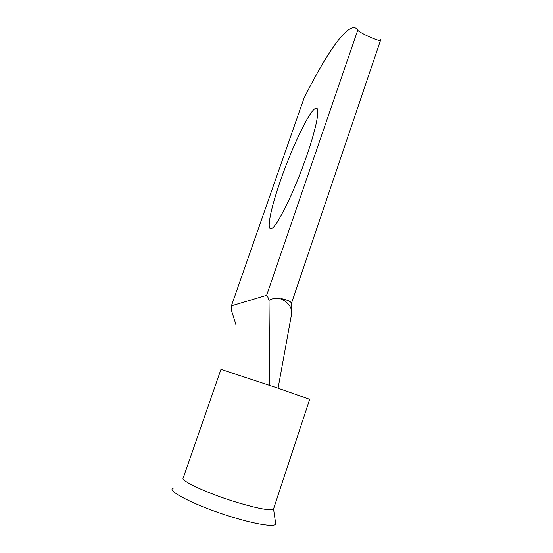 <?xml version="1.0" encoding="UTF-8"?>
<svg xmlns="http://www.w3.org/2000/svg" width="553" height="553" viewBox="0 0 553 553"><rect width="100%" height="100%" fill="white"/><g stroke="black" fill="none" stroke-linecap="round" stroke-linejoin="round"><path stroke-width="0.83" d="M306.901 155.241C317.007 126.139 320.443 106.052 315.68 108.333C309.645 110.199 291.943 147.326 280.53 180.472C270.811 208.149 266.131 230.857 271.364 228.631C276.507 227.843 294.652 191.138 306.901 155.241M173.421 488.064C164.918 490.152 196.08 506.092 231.52 516.861C257.836 525.039 277.247 527.576 275.636 523.262L273.541 508.967C270.583 511.02 257.788 508.649 235.163 501.841C206.663 493.055 179.925 480.502 183.25 477.937L220.965 369.342L278.09 388.192L309.687 399.335L273.541 508.967M231.389 305.933L303.998 98.254L231.32 306.134L231.389 310.219L235.972 324.659M278.09 388.185L291.742 313.122C291.777 307.219 288.383 302.567 281.56 299.152L281.359 299.083C276.77 297.791 272.657 298.212 269.021 300.341C268.081 297.334 267.286 295.655 266.636 295.309L357.798 30.042C357.425 31.853 380.63 42.567 380.588 40.155L380.512 39.775M281.56 299.152L281.512 298.641C287.615 300.065 290.926 301.579 291.438 303.175L291.749 312.811M357.798 30.042C356.312 27.809 354.314 27.138 351.791 28.016C341.035 31.88 322.772 60.837 303.998 98.254M231.486 305.823L266.636 295.309M269.664 385.317L269.021 300.341M281.512 298.641L281.359 299.083M315.68 108.333L317.318 108.996M380.588 40.155L291.452 303.314"/></g></svg>
